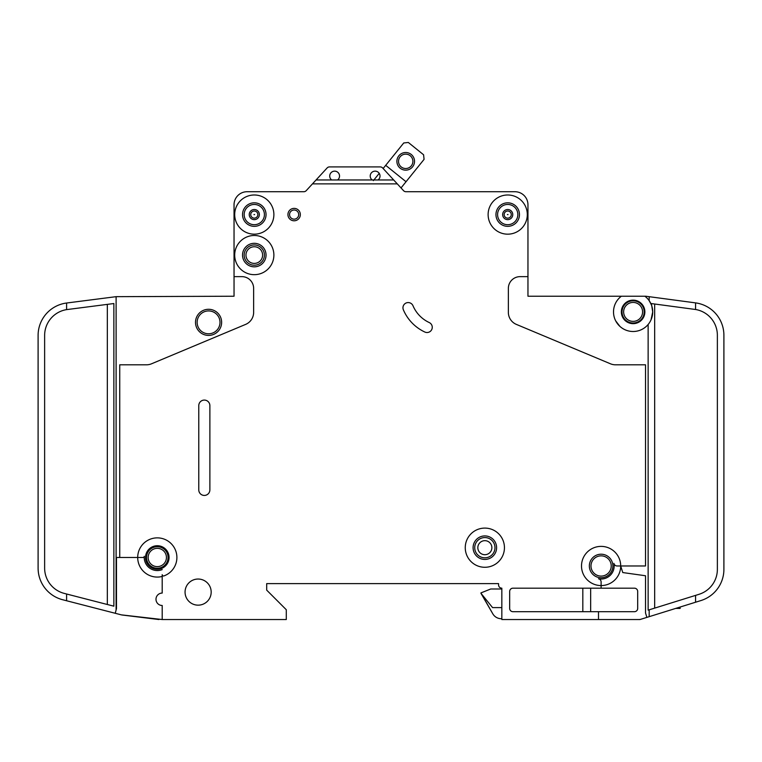 <?xml version="1.0" encoding="UTF-8"?>
<svg xmlns="http://www.w3.org/2000/svg" width="762" height="762" viewBox="0 0 762 762"><rect width="100%" height="100%" fill="white"/><g stroke="black" fill="none" stroke-linecap="round" stroke-linejoin="round"><path stroke-width="1.14" d="M414.528 161.334A8.82 8.82 0 0 1 405.708 170.145A8.82 8.82 0 0 1 396.888 161.334A8.82 8.82 0 0 1 405.708 152.514A8.82 8.82 0 0 1 414.528 161.334M398.526 161.334A7.182 7.182 0 0 0 405.708 168.516A7.182 7.182 0 0 0 412.89 161.334A7.182 7.182 0 0 0 405.708 154.143A7.182 7.182 0 0 0 398.526 161.334M401.031 187.938L424.072 159.363L423.586 154.772L408.327 142.465L403.736 142.961L383.134 168.516L382.619 167.954A3.267 3.267 0 0 0 380.219 166.907L329.527 166.907A3.267 3.267 0 0 0 327.127 167.954L316.068 179.965L337.566 179.965A4.896 4.896 0 0 0 334.623 171.145A4.896 4.896 0 0 0 331.689 179.965M379.219 173.365L373.37 180.623M406.041 181.727L385.696 165.335M680.142 607.028L680.142 608.428L675.646 608.428M250.727 214.579A3.562 3.562 0 0 1 254.289 211.026A3.562 3.562 0 0 1 257.851 214.579A3.562 3.562 0 0 1 254.289 218.142A3.562 3.562 0 0 1 250.727 214.579M504.149 214.579A3.562 3.562 0 0 1 507.711 211.026A3.562 3.562 0 0 1 511.273 214.579A3.562 3.562 0 0 1 507.711 218.142A3.562 3.562 0 0 1 504.149 214.579M622.011 311.896A11.106 11.106 0 0 0 633.117 323.002A11.106 11.106 0 0 0 644.214 311.896A11.106 11.106 0 0 0 633.117 300.8A11.106 11.106 0 0 0 622.011 311.896M621.354 296.228A19.593 19.593 0 0 0 613.515 311.896L613.562 310.591L613.515 311.896A19.593 19.593 0 0 0 633.117 331.499A19.593 19.593 0 0 0 652.71 311.896L651.024 319.84L652.71 311.896A19.593 19.593 0 0 0 644.871 296.228L527.961 296.228L527.961 204.787A13.059 13.059 0 0 0 514.893 191.719L405.822 191.719A3.267 3.267 0 0 1 403.546 190.671L397.297 183.88L312.458 183.88L306.21 190.671A3.267 3.267 0 0 1 303.933 191.719L247.107 191.719A13.059 13.059 0 0 0 234.039 204.787L234.039 276.635L241.878 276.635A11.754 11.754 0 0 1 253.641 288.388L253.641 312.353A13.059 13.059 0 0 1 245.621 324.402L151.552 363.788A13.059 13.059 0 0 1 146.514 364.808L119.739 364.808L119.739 557.479L116.481 557.479L116.481 608.543L115.252 613.286L66.599 600.751L66.599 594.008L64.237 593.398A26.127 26.127 0 0 1 44.634 568.1L44.634 335.413A26.127 26.127 0 0 1 66.599 309.62L66.599 303.019A32.661 32.661 0 0 0 38.1 335.413L38.1 568.1A32.661 32.661 0 0 0 62.608 599.723L66.599 600.751M651.024 319.84L652.71 311.896L651.405 303.571L695.573 309.496L695.573 302.885L649.167 296.685L649.167 300.666L651.405 304.867M621.354 311.896A11.754 11.754 0 0 0 633.117 323.66A11.754 11.754 0 0 0 644.871 311.896A11.754 11.754 0 0 0 633.117 300.142A11.754 11.754 0 0 0 621.354 311.896M615.696 320.888L619.877 326.346L616.849 322.821M245.964 255.08A8.325 8.325 0 0 0 254.289 263.404A8.325 8.325 0 0 0 262.614 255.08A8.325 8.325 0 0 0 254.289 246.745A8.325 8.325 0 0 0 245.964 255.08M477.831 547.688A7.02 7.02 0 0 0 484.851 554.707A7.02 7.02 0 0 0 491.871 547.688A7.02 7.02 0 0 0 484.851 540.668A7.02 7.02 0 0 0 477.831 547.688M402.955 307.762A5.229 5.229 0 0 1 412.985 305.724A32.661 32.661 0 0 0 429.244 322.555A5.229 5.229 0 0 1 431.778 329.498A5.229 5.229 0 0 1 424.834 332.032A43.11 43.11 0 0 1 403.365 309.801A5.229 5.229 0 0 1 402.955 307.762M507.416 214.579L508.006 214.579L507.416 214.579M253.994 214.579L254.584 214.579L253.994 214.579M119.739 557.479L137.703 557.479A19.593 19.593 0 0 1 176.374 553.002A19.593 19.593 0 0 1 163.944 575.91A1.305 1.305 0 0 1 162.201 574.681L162.201 593.074A6.201 6.201 0 0 0 155.991 599.284A6.201 6.201 0 0 0 162.201 605.485L162.201 619.535L286.293 619.535L286.293 609.733L266.7 590.14L266.7 583.606L498.567 583.606L498.567 584.911A3.267 3.267 0 0 0 501.834 588.178L501.834 619.535L598.494 619.535L598.494 611.696L512.931 611.696A3.267 3.267 0 0 1 509.673 608.428L509.673 591.445A3.267 3.267 0 0 1 512.931 588.178L601.113 588.178L601.113 585.568A19.593 19.593 0 0 0 620.706 565.976L622.764 572.557L645.519 575.758L645.519 613L646.89 617.382L649.167 616.677L649.167 609.829L648.138 610.152L648.138 324.479M273.882 255.08A19.593 19.593 0 0 0 254.289 235.487A19.593 19.593 0 0 0 234.696 255.08A19.593 19.593 0 0 0 254.289 274.672A19.593 19.593 0 0 0 273.882 255.08M273.882 214.579A19.593 19.593 0 0 0 254.289 194.986A19.593 19.593 0 0 0 234.696 214.579A19.593 19.593 0 0 0 254.289 234.172A19.593 19.593 0 0 0 273.882 214.579M504.444 547.688A19.593 19.593 0 0 0 484.851 528.095A19.593 19.593 0 0 0 465.258 547.688A19.593 19.593 0 0 0 484.851 567.28A19.593 19.593 0 0 0 504.444 547.688M473.097 547.688A11.754 11.754 0 0 0 484.851 559.441A11.754 11.754 0 0 0 496.605 547.688A11.754 11.754 0 0 0 484.851 535.924A11.754 11.754 0 0 0 473.097 547.688M620.706 565.976A19.593 19.593 0 0 0 601.113 546.383A19.593 19.593 0 0 0 581.511 565.976A19.593 19.593 0 0 0 601.113 585.568L601.113 581.968A3.267 3.267 0 0 0 598.494 578.768A13.059 13.059 0 0 0 613.905 563.356A3.267 3.267 0 0 0 617.106 565.976L645.519 565.976L645.519 364.808L615.486 364.808A13.059 13.059 0 0 1 610.448 363.788L516.379 324.402A13.059 13.059 0 0 1 508.359 312.353L508.359 288.388A11.754 11.754 0 0 1 520.122 276.635L527.961 276.635L527.961 204.787L527.961 276.635M527.304 214.579A19.593 19.593 0 0 0 507.711 194.986A19.593 19.593 0 0 0 488.118 214.579A19.593 19.593 0 0 0 507.711 234.172A19.593 19.593 0 0 0 527.304 214.579M145.542 557.479A11.754 11.754 0 0 0 157.296 569.243A11.754 11.754 0 0 0 169.059 557.479A11.754 11.754 0 0 0 157.296 545.725A11.754 11.754 0 0 0 145.542 557.479M162.201 569.595A13.059 13.059 0 0 1 144.294 556.298A1.305 1.305 0 0 1 142.989 557.479L137.703 557.479A19.593 19.593 0 0 0 162.201 576.453L162.201 574.681M242.535 255.08A11.754 11.754 0 0 0 254.289 266.833A11.754 11.754 0 0 0 266.043 255.08A11.754 11.754 0 0 0 254.289 243.316A11.754 11.754 0 0 0 242.535 255.08M185.061 592.103A13.059 13.059 0 0 0 198.12 605.161A13.059 13.059 0 0 0 211.179 592.103A13.059 13.059 0 0 0 198.12 579.034A13.059 13.059 0 0 0 185.061 592.103M146.523 557.479A10.773 10.773 0 0 0 157.296 568.262A10.773 10.773 0 0 0 168.078 557.479A10.773 10.773 0 0 0 157.296 546.706A10.773 10.773 0 0 0 146.523 557.479M589.35 565.976A11.754 11.754 0 0 0 601.113 577.729A11.754 11.754 0 0 0 612.867 565.976A11.754 11.754 0 0 0 601.113 554.212A11.754 11.754 0 0 0 589.35 565.976M242.535 214.579A11.754 11.754 0 0 0 254.289 226.343A11.754 11.754 0 0 0 266.043 214.579A11.754 11.754 0 0 0 254.289 202.825A11.754 11.754 0 0 0 242.535 214.579M495.957 214.579A11.754 11.754 0 0 0 507.711 226.343A11.754 11.754 0 0 0 519.465 214.579A11.754 11.754 0 0 0 507.711 202.825A11.754 11.754 0 0 0 495.957 214.579M287.931 214.579A6.201 6.201 0 0 0 294.132 220.79A6.201 6.201 0 0 0 300.333 214.579A6.201 6.201 0 0 0 294.132 208.378A6.201 6.201 0 0 0 287.931 214.579M372.18 179.965L378.057 179.965A4.896 4.896 0 0 0 375.123 171.145A4.896 4.896 0 0 0 372.18 179.965L337.566 179.965M195.51 322.355A13.059 13.059 0 0 0 208.569 335.413A13.059 13.059 0 0 0 221.637 322.355A13.059 13.059 0 0 0 208.569 309.286A13.059 13.059 0 0 0 195.51 322.355M622.516 328.384L623.135 328.765M620.535 326.927C624.211 329.565 624.211 329.565 620.535 326.927M649.167 296.685L645.957 296.256A3.267 3.267 0 0 0 645.519 296.228L644.871 296.228M378.057 179.965L393.687 179.965L397.297 183.88M393.687 179.965L382.619 167.954M312.458 183.88L316.068 179.965M209.874 489.88A5.553 5.553 0 0 1 204.321 495.433A5.553 5.553 0 0 1 198.777 489.88L198.777 405.622A5.553 5.553 0 0 1 204.321 400.079A5.553 5.553 0 0 1 209.874 405.622L209.874 489.88M601.113 588.178L634.422 588.178A3.267 3.267 0 0 1 637.689 591.445L637.689 608.428A3.267 3.267 0 0 1 634.422 611.696L598.494 611.696M646.89 617.382L639.985 619.535L598.494 619.535M234.039 276.635L234.039 296.228L116.11 296.666L116.11 609.943M638.994 619.535A6.534 6.534 0 0 0 640.937 619.239L645.519 617.811L640.937 619.239M649.167 616.677L700.954 600.551A32.661 32.661 0 0 0 723.9 569.366L723.9 569.243M700.954 600.551L695.573 602.228L700.954 600.551L695.573 602.228L700.954 600.551L695.573 602.228L695.573 595.389L649.167 609.829M162.201 619.535L121.377 614.867A6.534 6.534 0 0 0 122.215 615.02L158.934 619.535L122.215 615.02M723.9 569.366L723.9 335.261A32.661 32.661 0 0 0 695.573 302.885M38.119 569.243L38.338 572.014M695.573 309.496A26.127 26.127 0 0 1 717.366 335.261L717.366 569.366A26.127 26.127 0 0 1 699.011 594.312L695.573 595.389M66.599 303.019L116.11 296.666M66.599 309.62L113.862 303.533L113.862 606.181L66.599 594.008M329.527 166.907L380.219 166.907M121.377 614.867L115.252 613.286M38.1 557.479L38.1 568.1M723.9 335.261L723.9 343.252M501.834 588.997L490.728 588.997L480.927 592.912L492.804 613.82A9.801 9.801 0 0 0 501.291 618.715L501.834 618.715M480.927 593.246L492.804 613.82L480.927 593.246L492.566 607.609L501.834 607.609M582.825 611.696L582.825 588.178M590.655 611.696L590.655 588.178M622.478 308.705L622.935 307.467M622.087 310.591C623.621 305.229 623.621 305.229 622.087 310.591M613.562 310.591L613.515 311.896L613.562 310.591M303.6 191.719L247.107 191.719L303.6 191.719M266.7 590.14L266.7 583.606L498.567 583.606L498.567 584.911A3.267 3.267 0 0 0 501.834 588.178A3.267 3.267 0 0 1 498.567 584.911L498.567 583.606L266.7 583.606L266.7 590.14M622.097 310.553L622.487 308.686M38.1 343.252L38.1 335.413M622.916 307.505L623.23 306.848M623.259 305.495L621.992 308.086M678.837 608.428L678.837 607.438M677.523 608.428L677.523 607.847M244.164 214.579A10.125 10.125 0 0 0 254.289 224.704A10.125 10.125 0 0 0 264.414 214.579A10.125 10.125 0 0 0 254.289 204.454A10.125 10.125 0 0 0 244.164 214.579M249.231 214.579A5.058 5.058 0 0 1 254.289 209.521A5.058 5.058 0 0 1 259.347 214.579A5.058 5.058 0 0 1 254.289 219.637A5.058 5.058 0 0 1 249.231 214.579M497.586 214.579A10.125 10.125 0 0 0 507.711 224.704A10.125 10.125 0 0 0 517.836 214.579A10.125 10.125 0 0 0 507.711 204.454A10.125 10.125 0 0 0 497.586 214.579M502.653 214.579A5.058 5.058 0 0 1 507.711 209.521A5.058 5.058 0 0 1 512.769 214.579A5.058 5.058 0 0 1 507.711 219.637A5.058 5.058 0 0 1 502.653 214.579M197.139 322.355A11.43 11.43 0 0 0 208.569 333.785A11.43 11.43 0 0 0 219.999 322.355A11.43 11.43 0 0 0 208.569 310.925A11.43 11.43 0 0 0 197.139 322.355M623.64 311.896A9.468 9.468 0 0 0 633.117 321.373A9.468 9.468 0 0 0 642.585 311.896A9.468 9.468 0 0 0 633.117 302.428A9.468 9.468 0 0 0 623.64 311.896M590.988 565.976A10.125 10.125 0 0 0 601.113 576.101A10.125 10.125 0 0 0 611.229 565.976A10.125 10.125 0 0 0 601.113 555.85A10.125 10.125 0 0 0 590.988 565.976M148.152 557.479A9.144 9.144 0 0 0 157.296 566.623A9.144 9.144 0 0 0 166.44 557.479A9.144 9.144 0 0 0 157.296 548.335A9.144 9.144 0 0 0 148.152 557.479M474.726 547.688A10.125 10.125 0 0 0 484.851 557.813A10.125 10.125 0 0 0 494.976 547.688A10.125 10.125 0 0 0 484.851 537.562A10.125 10.125 0 0 0 474.726 547.688M244.164 255.08A10.125 10.125 0 0 0 254.289 265.205A10.125 10.125 0 0 0 264.414 255.08A10.125 10.125 0 0 0 254.289 244.954A10.125 10.125 0 0 0 244.164 255.08M289.56 214.579A4.572 4.572 0 0 0 294.132 219.151A4.572 4.572 0 0 0 298.704 214.579A4.572 4.572 0 0 0 294.132 210.007A4.572 4.572 0 0 0 289.56 214.579M654.663 304.009L654.663 608.124M107.337 604.504L107.337 304.371"/></g></svg>

